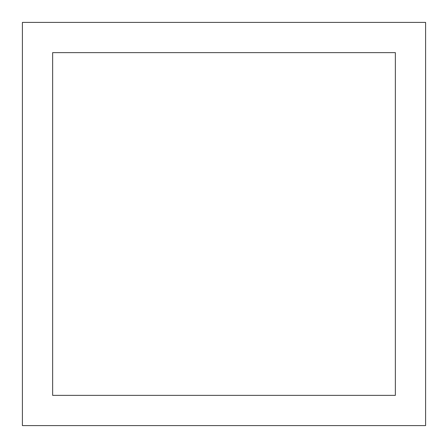 <?xml version="1.0" encoding="UTF-8"?>
<svg xmlns="http://www.w3.org/2000/svg" width="448" height="448" viewBox="0 0 448 448"><rect width="100%" height="100%" fill="white"/><g stroke="black" fill="none" stroke-linecap="round" stroke-linejoin="round"><path stroke-width="0.67" d="M425.6 425.6L425.6 22.4L22.4 22.4L22.4 425.6L425.6 425.6M52.64 395.36L395.36 395.36L395.36 52.64L52.64 52.64L52.64 395.36"/></g></svg>
